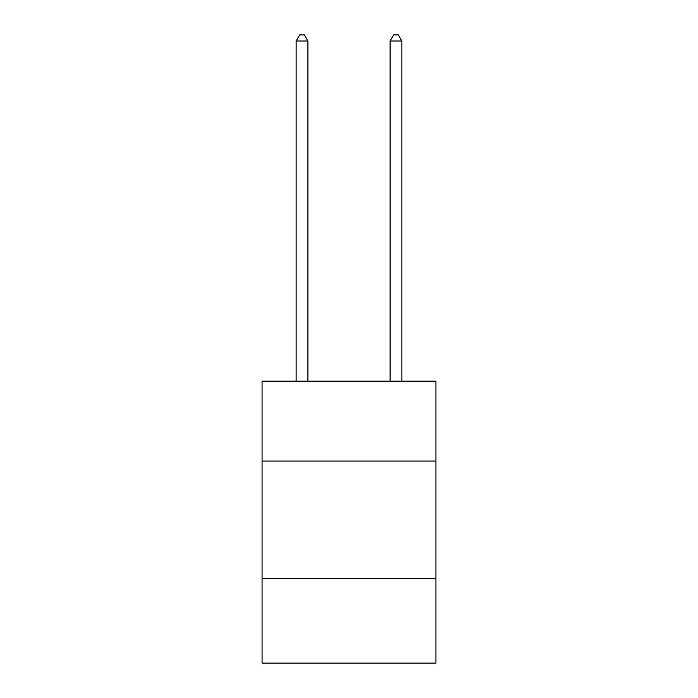 <?xml version="1.0" encoding="UTF-8"?>
<svg xmlns="http://www.w3.org/2000/svg" width="698" height="698" viewBox="0 0 698 698"><rect width="100%" height="100%" fill="white"/><g stroke="black" fill="none" stroke-linecap="round" stroke-linejoin="round"><path stroke-width="1.05" d="M435.927 461.064L435.927 381.187L262.073 381.187L262.073 461.064L435.927 461.064L435.927 663.1L262.073 663.1L262.073 461.064M435.927 578.529L262.073 578.529M307.888 381.187L307.888 41.008L296.144 41.008L296.144 381.187M296.144 41.008L299.669 34.9L304.363 34.9L307.888 41.008M401.856 381.187L401.856 41.008L390.112 41.008L390.112 381.187M390.112 41.008L393.637 34.9L398.331 34.9L401.856 41.008"/></g></svg>
